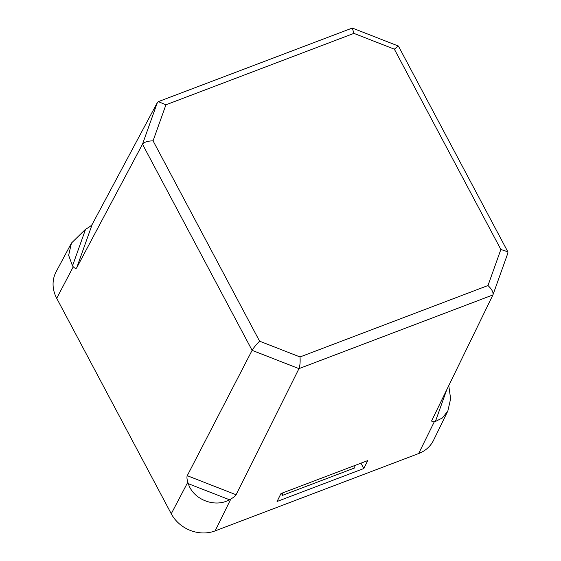 <?xml version="1.0" encoding="UTF-8"?>
<svg xmlns="http://www.w3.org/2000/svg" width="561" height="561" viewBox="0 0 561 561"><rect width="100%" height="100%" fill="white"/><g stroke="black" fill="none" stroke-linecap="round" stroke-linejoin="round"><path stroke-width="0.84" d="M85.602 229.204L71.464 243.046L68.638 255.304L72.502 265.879L85.602 229.204L86.955 228.439C89.816 226.791 91.583 225.396 92.249 224.26L76.71 267.772L142.494 144.198C144.17 142.087 147.69 140.972 153.062 140.846L259.582 341.172L300.016 356.957C300.345 362.076 299.995 365.968 298.964 368.64L252.106 350.345C253.572 347.841 256.061 344.784 259.582 341.172M92.249 224.26L157.417 102.425L158.335 101.632L165.937 104.802L153.062 140.846M281.44 493.385L282.492 495.363L354.79 467.895L354.84 465.49M282.492 495.363L282.548 492.965M300.016 356.957L487.986 285.535C491.906 289.28 493.547 292.414 492.923 294.939L298.964 368.64L236.076 494.753C235.431 495.924 233.678 497.355 230.83 499.024L229.456 499.746L188.314 483.687C193.265 499.62 214.975 508.091 229.456 499.746M487.986 285.535L500.861 249.491L507.838 251.798L507.922 252.983L492.923 294.939L431.858 420.357C431.381 421.465 432.208 421.914 434.34 421.69L418.646 453.554A33.351 29.305 27 0 0 433.604 440.175L447.853 410.961L450.63 398.745L448.765 385.631M158.335 101.632L352.308 28.05L353.907 33.38L165.937 104.802M500.861 249.491L394.341 49.165L398.394 46.044L507.838 251.798M76.71 267.772C76.072 268.824 74.922 268.495 73.253 266.791L72.502 265.879M188.314 483.687L187.802 482.229C186.89 479.087 186.715 476.906 187.262 475.693L252.106 350.345L142.494 144.198L157.417 102.425M363.816 468.526L277.057 501.492L280.97 493.561L367.721 460.595L363.816 468.526L360.968 463.162M446.703 389.867L435.406 421.486L442.447 417.931L447.853 410.961M435.406 421.486L434.34 421.69M71.464 243.046L56.142 271.748A33.351 29.305 27 0 0 56.71 298.319L171.259 513.757A33.351 29.305 27 0 0 215.129 530.888L418.646 453.554M394.341 49.165L353.907 33.38M187.262 475.693L236.076 494.753M73.253 266.791L56.71 298.319M187.802 482.229L171.259 513.757M230.83 499.024L215.129 530.888M398.394 46.044L352.308 28.05"/></g></svg>
